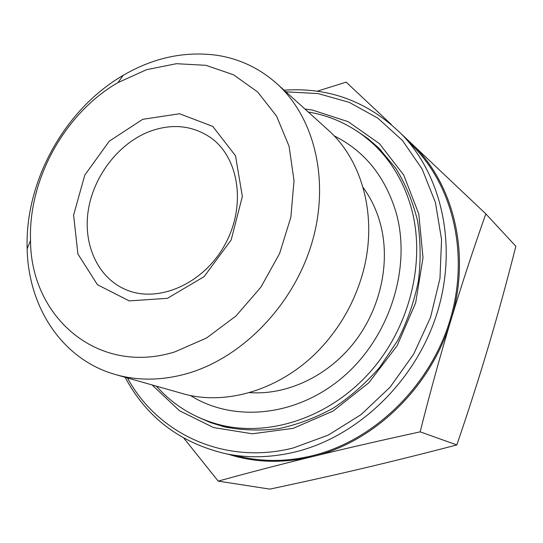 <?xml version="1.0" encoding="UTF-8"?>
<svg xmlns="http://www.w3.org/2000/svg" width="543" height="543" viewBox="0 0 543 543"><rect width="100%" height="100%" fill="white"/><g stroke="black" fill="none" stroke-linecap="round" stroke-linejoin="round"><path stroke-width="0.81" d="M149.203 131.61C171.669 123.268 192.113 125.25 210.535 137.549C239.144 157.497 246.515 206.048 224.788 244.907C203.381 283.948 158.318 303.462 126.234 289.806C97.95 278.111 82.882 244.717 88.278 210.351C93.64 175.959 118.51 143.583 149.203 131.61M142.741 119.311L109.224 141.221L84.783 175.131L73.61 215.042L77.9 253.975L97.435 284.729L129.22 300.897L167.427 298.324L204.141 276.618L231.162 239.965L242.348 196.451L235.506 155.753L212.775 126.41L179.55 113.758L142.741 119.311M174.812 351.898C97.014 376.102 30.584 316.297 30.53 240.495C28.311 179.156 64.793 113.277 117.953 82.604L146.617 69.66L176.427 63.701L205.919 65.323L233.524 74.778L257.606 91.923L276.591 116.141L289.086 146.284L294.028 180.676L290.858 217.234L279.577 253.574L260.864 287.24L235.967 315.992L206.618 337.963L174.812 351.898M218.211 481.112L269.783 489.121C302.39 482.211 333.375 475.301 362.738 468.385C391.971 461.496 423.336 453.683 456.826 444.934C468.765 410.019 479.347 377.012 488.578 345.905C497.822 314.75 506.911 281.539 515.85 246.264L485.822 213.867C473.109 249.807 461.496 285.177 450.989 319.976C440.502 354.749 430.219 392.039 420.139 431.848C380.263 440.543 344.296 448.817 312.239 456.656C280.086 464.536 248.748 472.688 218.211 481.112L183.894 438.228M456.826 444.934L420.139 431.848M317.16 91.217L346.135 82.129L391.313 124.49M401.521 134.101L485.822 213.867M228.596 454.315C255 462.751 282.876 463.532 312.239 456.656C373.944 442.396 431.434 387.037 450.989 319.976C471.657 253.099 453.161 181.708 410.223 142.3L404.291 137.006M187.036 373.604C241.981 357.966 293.247 305.417 311.77 243.332C330.334 181.213 314.635 117.485 276.794 83.595C259.269 68.099 239.191 58.644 216.569 55.23C184.545 51.022 153.438 57.714 123.247 75.307C64.732 109.191 24.822 181.281 27.15 248.857C28.317 307.053 62.017 359.615 115.666 374.595C138.126 380.935 161.916 380.609 187.036 373.604M115.666 374.595L181.64 393.322C228.603 407.406 288.74 387.397 327.232 340.773C342.104 322.909 353.16 302.94 360.409 280.86C379.496 223.492 364.536 161.902 327.68 129.573L276.794 83.595M356.364 130.673L367.889 138.56L378.573 147.791L395.874 168.405C405.553 184.158 412.755 201.521 417.486 220.499C420.649 240.121 420.961 260.28 418.415 280.962C414.214 301.589 407.284 321.47 397.625 340.604L379.862 367.088C365.934 383.134 350.398 396.818 333.259 408.132C315.51 417.872 297.259 424.728 278.498 428.685C259.792 430.938 241.649 430.307 224.089 426.791L210.596 422.63L197.795 417.051M152.115 384.939L179.448 410.698L213.521 427.551L252.332 433.789L293.234 428.325L333.137 411.024L368.778 382.815L397.096 345.755L415.666 302.838L423.011 257.667L418.789 213.935L403.72 175.043L379.455 143.678L348.192 121.7L312.449 110.066L304.901 108.994M285.889 91.815L318.157 93.593L349.224 102.356L377.785 118.109L402.512 140.549L422.108 169.016L435.418 202.471L441.554 239.524L439.966 278.464L430.531 317.37L413.617 354.246L390.057 387.207L361.095 414.58L328.277 435.106L293.322 447.941C223.974 465.65 157.307 433.28 127.456 377.942M125.114 377.276C146.549 417.486 180.12 442.973 225.82 453.744C248.232 458.299 271.439 457.681 295.433 451.891C357.036 436.844 414.323 382.693 436.219 315.795C458.122 248.864 442.81 177.215 402.343 134.949C368.955 101.935 329.533 87.009 284.077 90.179M225.82 453.744L244.14 457.471C266.056 461.923 288.706 461.36 312.082 455.787C372.098 441.296 427.626 388.985 448.735 324.232C469.838 259.439 454.79 189.846 415.219 148.497L402.343 134.949M363.118 187.539C370.896 198.134 376.632 210.155 380.331 223.614C390.709 261.828 380.826 308.322 354.267 342.402C327.633 376.442 286.67 395.392 249.576 392.596M334.081 135.831C364.475 150.893 385.15 176.455 396.091 212.503C411.675 267.394 389.86 336.85 343.183 376.842C296.553 417.01 233.171 422.637 190.342 395.426M308.248 112.021C333.416 116.202 355.577 127.3 374.731 145.32C391.673 161.685 403.761 182.197 410.976 206.835C426.296 260.226 410.284 326.974 369.756 372.376C329.18 417.805 269.118 437.278 219.956 424.843C194.516 418.178 173.353 405.288 156.452 386.168M215.564 423.662L227.341 427.551M380.948 150.139L371.398 142.225M30.53 240.495L27.15 248.857M117.953 82.604L123.247 75.307M219.956 424.843L232.139 427.884M374.731 145.32L383.772 154.029"/></g></svg>
